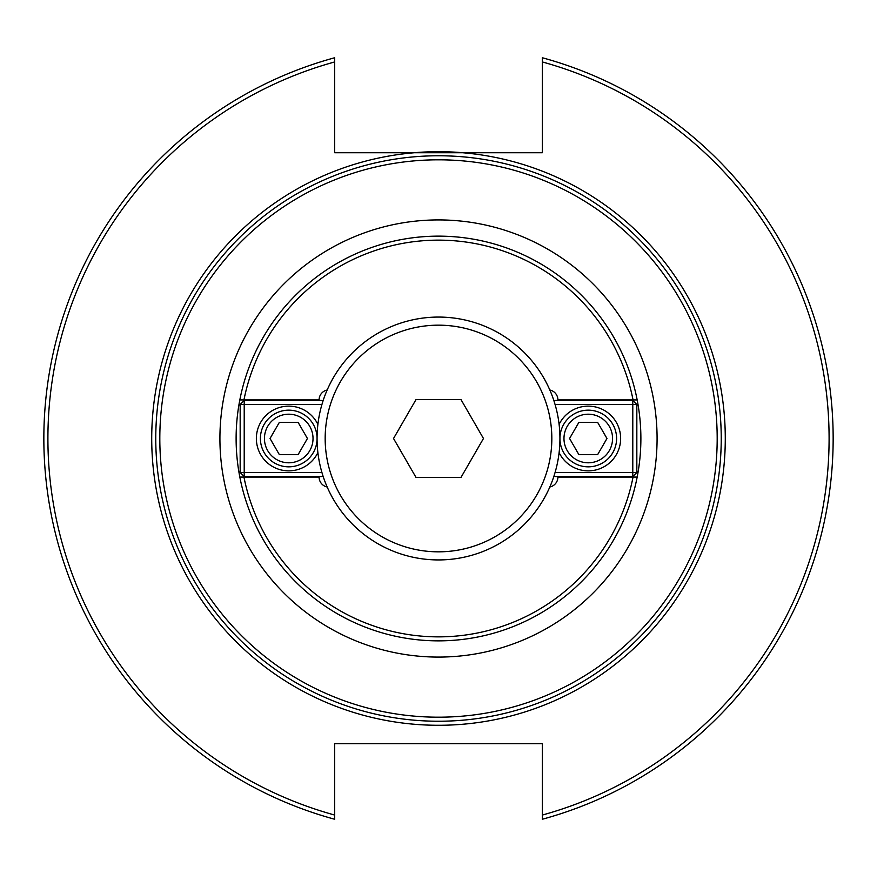 <?xml version="1.0" encoding="UTF-8"?>
<svg xmlns="http://www.w3.org/2000/svg" width="877" height="877" viewBox="0 0 877 877"><rect width="100%" height="100%" fill="white"/><g stroke="black" fill="none" stroke-linecap="round" stroke-linejoin="round"><path stroke-width="1.32" d="M327.165 486.987A10.118 10.118 0 0 1 319.096 477.077L239.827 477.077A202.39 202.39 0 0 1 239.827 399.923L319.096 399.923A10.118 10.118 0 0 1 327.165 390.013M549.835 390.013A10.118 10.118 0 0 1 557.904 399.923L637.173 399.923A202.39 202.39 0 0 1 637.173 477.077L633.051 477.077A198.334 198.334 0 0 1 243.949 477.077L239.827 477.077A202.39 202.39 0 0 0 637.173 477.077L557.904 477.077A10.118 10.118 0 0 1 549.835 486.987M239.827 399.923L243.949 399.923A198.334 198.334 0 0 1 633.051 399.923L637.173 399.923A202.39 202.39 0 0 0 239.827 399.923A202.39 202.39 0 0 1 637.173 399.923M542.326 819.25L542.326 815.051A390.605 390.605 0 0 0 542.326 61.949L542.326 152.73L334.674 152.73L334.674 57.75A394.65 394.65 0 0 0 334.674 819.25L334.674 743.696L542.326 743.696L542.326 819.25A394.65 394.65 0 0 0 542.326 57.75L542.326 61.949L542.326 57.75M334.674 815.051A390.605 390.605 0 0 1 334.674 61.949L334.674 57.75M462.913 152.73A286.812 286.812 0 0 0 414.087 152.73M438.5 721.234A282.734 282.734 0 0 0 721.234 438.5A282.734 282.734 0 0 0 438.5 155.766A282.734 282.734 0 0 0 155.766 438.5A282.734 282.734 0 0 0 438.5 721.234A282.734 282.734 0 0 0 721.234 438.5M606.961 438.5L597.61 454.692L578.919 454.692L569.568 438.5L578.919 422.308L597.61 422.308L606.961 438.5M563.977 438.5A24.282 24.282 0 0 1 600.405 417.463A24.282 24.282 0 0 1 600.405 459.537A24.282 24.282 0 0 1 563.977 438.5M559.932 438.5A28.338 28.338 0 0 0 588.27 466.838A28.338 28.338 0 0 0 616.597 438.5A28.338 28.338 0 0 0 588.27 410.162A28.338 28.338 0 0 0 559.932 438.5M632.788 476.551L632.788 472.506L636.834 472.506L632.788 476.551L553.815 476.551M636.834 404.494L632.788 404.494L632.788 400.449L636.834 404.494L636.834 472.506M555.075 404.494L632.788 404.494L632.788 472.506L555.075 472.506M632.788 400.449L553.815 400.449M559.109 424.413A32.383 32.383 0 0 1 620.642 438.5A32.383 32.383 0 0 1 559.109 452.587M270.039 438.5L279.39 422.308L298.081 422.308L307.432 438.5L298.081 454.692L279.39 454.692L270.039 438.5M313.023 438.5A24.282 24.282 0 0 1 276.595 459.537A24.282 24.282 0 0 1 276.595 417.463A24.282 24.282 0 0 1 313.023 438.5M317.068 438.5A28.338 28.338 0 0 0 288.73 410.162A28.338 28.338 0 0 0 260.403 438.5A28.338 28.338 0 0 0 288.73 466.838A28.338 28.338 0 0 0 317.068 438.5M244.212 400.449L244.212 404.494L240.166 404.494L244.212 400.449L323.185 400.449M240.166 472.506L244.212 472.506L244.212 476.551L240.166 472.506L240.166 404.494M321.925 472.506L244.212 472.506L244.212 404.494L321.925 404.494M244.212 476.551L323.185 476.551M317.891 452.587A32.383 32.383 0 0 1 256.358 438.5A32.383 32.383 0 0 1 317.891 424.413M460.984 399.561L483.468 438.5L460.984 477.439L416.016 477.439L393.532 438.5L416.016 399.561L460.984 399.561M438.5 551.83A113.33 113.33 0 0 1 340.353 381.835A113.33 113.33 0 0 1 536.647 381.835A113.33 113.33 0 0 1 438.5 551.83M438.5 559.932A121.432 121.432 0 0 0 559.932 438.5A121.432 121.432 0 0 0 438.5 317.068A121.432 121.432 0 0 0 317.068 438.5A121.432 121.432 0 0 0 438.5 559.932M239.827 477.077A202.39 202.39 0 0 0 637.173 477.077M438.5 657.081A218.581 218.581 0 0 0 657.081 438.5A218.581 218.581 0 0 0 438.5 219.919A218.581 218.581 0 0 0 219.919 438.5A218.581 218.581 0 0 0 438.5 657.081M438.5 717.189A278.689 278.689 0 0 1 159.811 438.5A278.689 278.689 0 0 1 438.5 159.811A278.689 278.689 0 0 1 717.189 438.5A278.689 278.689 0 0 1 438.5 717.189M414.437 152.73A286.779 286.779 0 0 0 152.17 454.549A286.779 286.779 0 0 0 446.525 725.169A286.779 286.779 0 0 0 725.279 438.5A286.779 286.779 0 0 0 462.563 152.73"/></g></svg>
